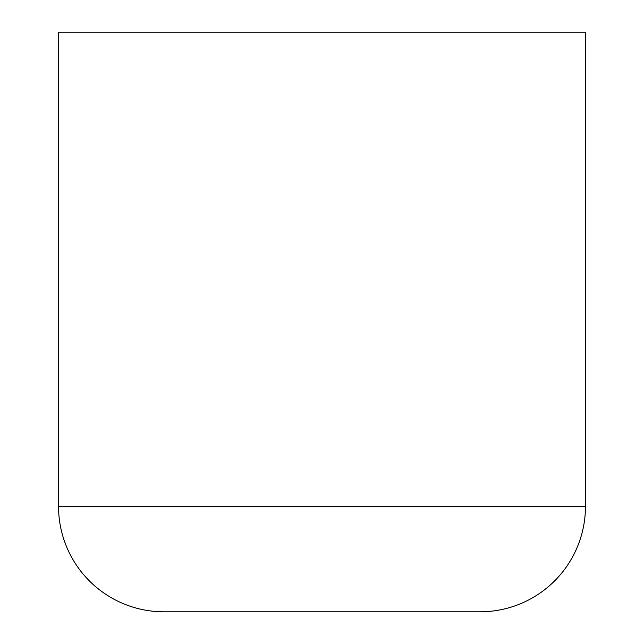 <?xml version="1.0" encoding="UTF-8"?>
<svg xmlns="http://www.w3.org/2000/svg" width="644" height="644" viewBox="0 0 644 644"><rect width="100%" height="100%" fill="white"/><g stroke="black" fill="none" stroke-linecap="round" stroke-linejoin="round"><path stroke-width="0.97" d="M58.548 506.417L585.452 506.417L585.452 32.2L58.548 32.2L58.548 506.417A105.383 105.383 0 0 0 163.93 611.8L182.373 611.8M585.452 506.417A105.383 105.383 0 0 1 480.07 611.8L163.93 611.8M461.627 611.8L480.07 611.8"/></g></svg>

